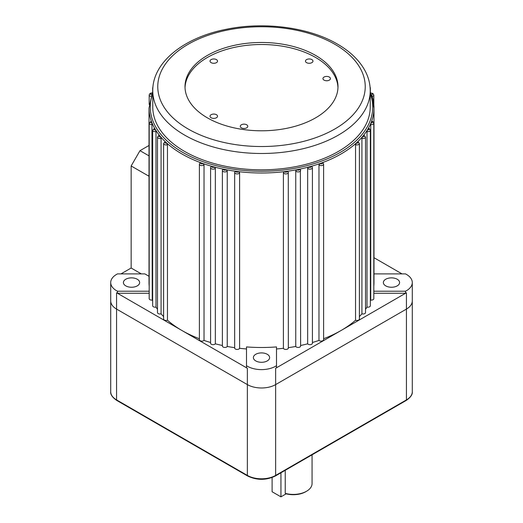 <?xml version="1.0" encoding="UTF-8"?>
<svg xmlns="http://www.w3.org/2000/svg" width="523" height="523" viewBox="0 0 523 523"><rect width="100%" height="100%" fill="white"/><g stroke="black" fill="none" stroke-linecap="round" stroke-linejoin="round"><path stroke-width="0.78" d="M199.793 163.379L200.839 162.751A112.478 64.937 0 0 0 202.957 163.516L204.029 164.908L204.029 340.421A112.478 64.937 0 0 0 210.579 342.5M371.578 94.715A112.478 64.937 180 0 1 373.978 108.065A112.478 64.937 180 0 1 371.578 121.414A112.478 64.937 180 0 1 371.036 122.82A112.478 64.937 180 0 1 368.251 128.521A112.478 64.937 180 0 1 367.44 129.887A112.478 64.937 180 0 1 363.557 135.365A112.478 64.937 180 0 1 362.478 136.673A112.478 64.937 180 0 1 357.542 141.864A112.478 64.937 180 0 1 356.222 143.086A112.478 64.937 180 0 1 322.161 162.751A112.478 64.937 180 0 1 320.043 163.516A112.478 64.937 180 0 1 311.048 166.36A112.478 64.937 180 0 1 308.792 166.981A112.478 64.937 180 0 1 299.3 169.223A112.478 64.937 180 0 1 296.933 169.694A112.478 64.937 180 0 1 287.062 171.302A112.478 64.937 180 0 1 284.623 171.616A112.478 64.937 180 0 1 238.377 171.616A112.478 64.937 180 0 1 235.938 171.302A112.478 64.937 180 0 1 226.067 169.694A112.478 64.937 180 0 1 223.7 169.223A112.478 64.937 180 0 1 214.208 166.981A112.478 64.937 180 0 1 211.952 166.36A112.478 64.937 180 0 1 202.957 163.516A1.249 0.719 0 0 1 201.009 163.647A1.249 0.719 0 0 1 200.839 162.751A112.478 64.937 180 0 1 181.965 153.984A112.478 64.937 180 0 1 166.778 143.086L167.458 144.714L167.458 320.226A112.478 64.937 0 0 0 181.965 330.516A112.478 64.937 0 0 0 199.394 338.741M151.173 121.728L151.422 121.414A1.249 0.719 0 0 0 150.487 121.918A1.249 0.719 0 0 0 150.801 122.63A1.249 0.719 0 0 0 151.964 122.82L152.252 300.058A112.478 64.937 0 0 0 152.651 300.96M154.363 128.854L154.749 128.521A1.249 0.719 0 0 0 154.265 129.717A1.249 0.719 0 0 0 155.56 129.887L155.991 131.587L155.991 307.099A112.478 64.937 0 0 0 157.475 309.302M158.927 135.732L159.443 135.365A1.249 0.719 0 0 0 159.097 136.529A1.249 0.719 0 0 0 160.522 136.673L161.077 138.334L161.077 313.852A112.478 64.937 0 0 0 163.614 316.585M164.81 142.263L165.458 141.864A1.249 0.719 0 0 0 165.229 142.988A1.249 0.719 0 0 0 166.778 143.086A112.478 64.937 180 0 1 165.458 141.864A112.478 64.937 180 0 1 160.522 136.673A112.478 64.937 180 0 1 159.443 135.365A112.478 64.937 180 0 1 155.56 129.887A112.478 64.937 180 0 1 154.749 128.521A112.478 64.937 180 0 1 151.964 122.82A112.478 64.937 180 0 1 151.422 121.414A112.478 64.937 180 0 1 149.022 108.065L149.022 282.557A112.478 64.937 180 0 0 149.186 286.094M210.834 167.059L211.952 166.36A1.249 0.719 0 0 0 212.194 167.19A1.249 0.719 0 0 0 214.208 166.981L215.345 168.301L215.345 343.82A112.478 64.937 0 0 0 222.38 345.487M227.25 346.455L227.25 170.943L226.067 169.694A1.249 0.719 0 0 1 223.994 169.975A1.249 0.719 0 0 1 223.7 169.223L222.523 170.001L222.641 169.589L222.38 170.485L222.38 346.004A2.497 1.445 0 0 0 224.485 347.422A2.497 1.445 0 0 0 227.25 346.455A112.478 64.937 0 0 0 234.657 347.664M234.722 172.159L234.657 172.485A2.497 1.445 180 0 1 234.722 172.159L235.938 171.302A1.249 0.719 0 0 0 236.272 171.975A1.249 0.719 0 0 0 237.507 172.159A1.249 0.719 0 0 0 238.377 171.616L239.599 172.78L239.599 348.298A112.478 64.937 0 0 0 246.503 348.959M283.401 172.78L284.623 171.616A1.249 0.719 0 0 0 284.963 171.975A1.249 0.719 0 0 0 286.447 172.093A1.249 0.719 0 0 0 287.062 171.302L288.278 172.159A2.497 1.445 180 0 1 288.343 172.485A2.497 1.445 180 0 1 286.8 173.819A2.497 1.445 180 0 1 284.081 173.505A2.497 1.445 180 0 1 283.401 172.78L283.401 348.298A2.497 1.445 0 0 0 286.101 349.436A2.497 1.445 0 0 0 288.343 347.998L288.278 172.159M295.75 170.943L296.933 169.694A1.249 0.719 0 0 0 297.234 169.975A1.249 0.719 0 0 0 298.783 170.073A1.249 0.719 0 0 0 299.3 169.223L300.477 170.001A2.497 1.445 180 0 1 300.62 170.485A2.497 1.445 180 0 1 299.078 171.819A2.497 1.445 180 0 1 296.351 171.505A2.497 1.445 180 0 1 295.75 170.943L295.75 346.455A2.497 1.445 0 0 0 298.515 347.422A2.497 1.445 0 0 0 300.62 346.004L300.359 169.589M300.62 345.487A112.478 64.937 0 0 0 307.655 343.82A2.497 1.445 0 0 0 310.459 344.624A2.497 1.445 0 0 0 312.421 343.212L312.421 167.7A2.497 1.445 180 0 1 310.878 169.034A2.497 1.445 180 0 1 308.158 168.72A2.497 1.445 180 0 1 307.655 168.301L308.792 166.981A1.249 0.719 0 0 0 309.041 167.19A1.249 0.719 0 0 0 310.649 167.262A1.249 0.719 0 0 0 311.048 166.36L312.166 167.059M312.421 342.5A112.478 64.937 0 0 0 318.971 340.421A2.497 1.445 0 0 0 321.782 341.061A2.497 1.445 0 0 0 323.606 339.669L323.606 164.157A2.497 1.445 180 0 1 322.063 165.49A2.497 1.445 180 0 1 319.337 165.176A2.497 1.445 180 0 1 318.971 164.908L320.043 163.516A1.249 0.719 0 0 0 320.22 163.647A1.249 0.719 0 0 0 321.887 163.699A1.249 0.719 0 0 0 322.161 162.751L323.207 163.379M357.954 141.7L359.386 143.498A2.497 1.445 180 0 1 358.085 144.76A2.497 1.445 180 0 1 355.542 144.714L356.222 143.086A1.249 0.719 0 0 0 357.863 142.929A1.249 0.719 0 0 0 357.771 141.968A1.249 0.719 0 0 0 357.542 141.864L358.19 142.263M363.877 135.182L365.525 137.039A2.497 1.445 180 0 1 361.923 138.334L362.478 136.673A1.249 0.719 0 0 0 364.041 136.438A1.249 0.719 0 0 0 363.903 135.509A1.249 0.719 0 0 0 363.557 135.365L364.073 135.732M368.486 128.312L369.362 128.632L370.349 130.227A2.497 1.445 180 0 1 367.009 131.587L367.44 129.887A1.249 0.719 0 0 0 368.911 129.593A1.249 0.719 0 0 0 368.735 128.697A1.249 0.719 0 0 0 368.251 128.521L368.637 128.854M371.722 121.192L372.821 121.545L373.814 123.14A2.497 1.445 180 0 1 370.748 124.546L371.036 122.82A1.249 0.719 0 0 0 372.409 122.467A1.249 0.719 0 0 0 372.199 121.611A1.249 0.719 0 0 0 371.578 121.414L371.827 121.728M125.782 285.872A8.126 4.687 180 0 1 123.402 282.557A8.126 4.687 180 0 1 128.416 278.223A8.126 4.687 180 0 1 137.268 279.243A8.126 4.687 180 0 1 139.648 282.557A8.126 4.687 180 0 1 134.633 286.892A8.126 4.687 180 0 1 125.782 285.872M385.732 285.872A8.126 4.687 180 0 1 383.352 282.557A8.126 4.687 180 0 1 388.367 278.223A8.126 4.687 180 0 1 397.219 279.243A8.126 4.687 180 0 1 399.598 282.557A8.126 4.687 180 0 1 394.584 286.892A8.126 4.687 180 0 1 385.732 285.872M255.754 360.916A8.126 4.687 180 0 1 253.374 357.601A8.126 4.687 180 0 1 258.388 353.267A8.126 4.687 180 0 1 267.246 354.28A8.126 4.687 180 0 1 269.626 357.601A8.126 4.687 180 0 1 264.612 361.936A8.126 4.687 180 0 1 255.754 360.916M246.686 124.781A3.753 2.164 0 0 0 241.907 124.526A3.753 2.164 0 0 0 240.613 127.194A3.753 2.164 0 0 0 241.384 127.841A3.753 2.164 0 0 0 247.457 127.194A3.753 2.164 0 0 0 246.686 124.781M244.3 128.468A1.582 0.915 0 0 0 243.77 128.468M329.34 77.058A3.753 2.164 0 0 0 324.561 76.809A3.753 2.164 0 0 0 323.266 79.476A3.753 2.164 0 0 0 324.038 80.124A3.753 2.164 0 0 0 330.111 79.476A3.753 2.164 0 0 0 329.34 77.058M326.953 80.751A1.582 0.915 0 0 0 326.424 80.751M216.43 59.596A3.753 2.164 0 0 0 211.652 59.341A3.753 2.164 0 0 0 210.357 62.008A3.753 2.164 0 0 0 211.129 62.655A3.753 2.164 0 0 0 217.202 62.008A3.753 2.164 0 0 0 216.43 59.596M214.044 63.283A1.582 0.915 0 0 0 213.515 63.283M216.43 114.694A3.753 2.164 0 0 0 211.652 114.445A3.753 2.164 0 0 0 210.357 117.113A3.753 2.164 0 0 0 211.129 117.76A3.753 2.164 0 0 0 217.202 117.113A3.753 2.164 0 0 0 216.43 114.694M214.044 118.388A1.582 0.915 0 0 0 213.515 118.388M311.871 59.596A3.753 2.164 0 0 0 307.093 59.341A3.753 2.164 0 0 0 305.798 62.008A3.753 2.164 0 0 0 306.57 62.655A3.753 2.164 0 0 0 312.643 62.008A3.753 2.164 0 0 0 311.871 59.596M309.485 63.283A1.582 0.915 0 0 0 308.956 63.283M315.585 55.412A76.489 44.161 0 0 0 232.232 45.834A76.489 44.161 0 0 0 185.011 86.635A76.489 44.161 0 0 0 207.415 117.858A76.489 44.161 0 0 0 290.768 127.429A76.489 44.161 0 0 0 337.989 86.635A76.489 44.161 0 0 0 315.585 55.412M337.963 87.655A76.489 44.161 0 0 0 315.585 57.452A76.489 44.161 0 0 0 233.049 47.685A76.489 44.161 0 0 0 185.037 87.655M246.503 367.747L246.503 365.708A19.998 11.545 0 0 0 247.359 366.231A19.998 11.545 0 0 0 276.497 365.708L276.497 346.919A112.478 64.937 180 0 1 246.503 346.919L246.503 367.747A19.998 11.545 0 0 0 247.359 368.277L116.57 292.762A19.998 11.545 0 0 0 117.485 293.259L149.186 293.259M149.022 276.294L144.878 273.902L117.485 273.902A19.998 11.545 0 0 0 110.713 282.557A19.998 11.545 0 0 0 116.57 290.723A19.998 11.545 0 0 0 117.485 291.219L117.485 293.259M110.713 391.747A19.998 11.545 0 0 0 116.57 399.905A1.249 0.719 -60 0 0 116.832 400.481C112.399 397.434 110.36 394.525 110.713 391.747L110.713 300.928A19.998 11.545 180 0 0 116.57 309.086L247.359 384.601A19.998 11.545 180 0 0 275.641 384.601L406.43 309.086A19.998 11.545 180 0 0 412.287 300.928A19.998 11.545 180 0 1 406.43 309.086L275.641 384.601A19.998 11.545 180 0 1 247.359 384.601L116.57 309.086A19.998 11.545 180 0 1 110.713 300.928L110.713 282.557M184.619 151.428A108.732 62.773 0 0 0 303.111 165.039A108.732 62.773 0 0 0 370.232 107.045L370.232 90.714A108.732 62.773 180 0 1 303.111 148.715A108.732 62.773 180 0 1 184.619 135.104A108.732 62.773 180 0 1 152.768 90.714L152.768 107.045A108.732 62.773 0 0 0 184.619 151.428M370.232 91.257L373.978 108.065L373.978 282.557A112.478 64.937 180 0 1 373.814 286.094M370.349 300.96A112.478 64.937 0 0 0 370.748 300.058A2.497 1.445 0 0 0 373.814 298.653L373.814 123.14M370.748 124.546L370.748 300.058M365.525 309.302A112.478 64.937 0 0 0 367.009 307.099A2.497 1.445 0 0 0 370.349 305.739L370.349 130.227M367.009 131.587L367.009 307.099M359.386 316.585A112.478 64.937 0 0 0 360.929 314.964A112.478 64.937 0 0 0 361.923 313.852A2.497 1.445 0 0 0 365.525 312.558L365.525 137.039M361.923 138.334L361.923 313.852M323.606 338.741A112.478 64.937 0 0 0 341.035 330.516A112.478 64.937 0 0 0 355.542 320.226A2.497 1.445 0 0 0 358.085 320.279A2.497 1.445 0 0 0 359.386 319.01L359.386 143.498M355.542 144.714L355.542 320.226M318.971 164.908L318.971 340.421M307.655 168.301L307.655 343.82M288.343 347.664A112.478 64.937 0 0 0 295.75 346.455M276.497 348.959A112.478 64.937 0 0 0 283.401 348.298M167.458 144.714A2.497 1.445 180 0 1 164.346 144.518A2.497 1.445 180 0 1 163.614 143.498L163.614 319.01A2.497 1.445 0 0 0 164.915 320.279A2.497 1.445 0 0 0 167.458 320.226M161.077 138.334A2.497 1.445 180 0 1 158.208 138.059A2.497 1.445 180 0 1 157.475 137.039L157.475 312.558A2.497 1.445 0 0 0 161.077 313.852M155.991 131.587A2.497 1.445 180 0 1 153.383 131.247A2.497 1.445 180 0 1 152.651 130.227L152.651 305.739A2.497 1.445 0 0 0 155.991 307.099M152.252 124.546A2.497 1.445 180 0 1 149.918 124.16A2.497 1.445 180 0 1 149.186 123.14L149.186 298.653A2.497 1.445 0 0 0 152.252 300.058M120.963 273.902L131.149 268.018L131.149 165.974L139.987 150.67L149.022 145.453M141.341 273.902L131.149 268.018M149.088 176.29L131.149 165.974M373.814 293.259L405.515 293.259A19.998 11.545 0 0 0 406.43 292.762L275.641 368.277A19.998 11.545 0 0 0 276.497 367.747L276.497 365.708M239.599 172.78A2.497 1.445 180 0 1 237.867 173.865A2.497 1.445 180 0 1 235.389 173.505A2.497 1.445 180 0 1 234.657 172.485L234.657 347.998A2.497 1.445 0 0 0 236.899 349.436A2.497 1.445 0 0 0 239.599 348.298M215.345 168.301A2.497 1.445 180 0 1 211.312 168.72A2.497 1.445 180 0 1 210.579 167.7L210.579 343.212A2.497 1.445 0 0 0 212.541 344.624A2.497 1.445 0 0 0 215.345 343.82M204.029 164.908A2.497 1.445 180 0 1 200.126 165.176A2.497 1.445 180 0 1 199.394 164.157L199.394 339.669A2.497 1.445 0 0 0 201.218 341.061A2.497 1.445 0 0 0 204.029 340.421M373.978 257.702L402.037 273.902M373.814 291.219L405.515 291.219A19.998 11.545 0 0 0 412.287 282.557A19.998 11.545 0 0 0 405.515 273.902L373.978 273.902M405.515 291.219L405.515 293.259M148.872 176.205L149.022 174.349M149.022 155.88L139.987 150.67M117.485 291.219L149.186 291.219M285.238 470.301L285.238 493.352A18.75 10.826 0 0 0 306.57 491.234A18.75 10.826 0 0 0 312.061 483.585L312.061 454.814M306.57 491.234L305.687 491.751A17.494 10.1 180 0 1 286.179 493.83L285.238 493.352M280.943 472.779L280.943 496.85L286.179 493.83M280.943 496.85L272.104 491.751L272.104 477.519M152.768 93.506A111.229 64.218 0 0 0 182.847 152.454A111.229 64.218 0 0 0 314.722 163.431A111.229 64.218 0 0 0 370.232 93.506M152.834 88.485A2.497 1.445 180 0 1 152.651 87.942L152.945 86.981M150.814 96.382A2.497 1.445 180 0 1 149.918 96.049A2.497 1.445 180 0 1 149.186 95.029C149.63 93.493 150.611 92.846 152.134 93.087M151.905 93.297A1.249 0.719 0 0 0 150.578 93.676A1.249 0.719 0 0 0 150.801 94.519A1.249 0.719 0 0 0 151.376 94.709M227.25 170.943A2.497 1.445 180 0 1 223.112 171.505A2.497 1.445 180 0 1 222.38 170.485M370.866 93.087L372.821 93.434L373.814 95.029A2.497 1.445 180 0 1 372.186 96.382M371.624 94.709A1.249 0.719 0 0 0 372.52 94.199A1.249 0.719 0 0 0 372.199 93.499A1.249 0.719 0 0 0 371.095 93.297M370.055 86.981L370.349 87.942A2.497 1.445 180 0 1 370.166 88.485M188.149 128.985A103.731 59.89 0 0 0 334.851 128.985A103.731 59.89 0 0 0 334.851 44.285A103.731 59.89 0 0 0 188.149 44.285A103.731 59.89 0 0 0 188.149 128.985M247.359 368.277L247.359 475.42L116.57 399.905L116.57 292.762M275.641 368.277L275.641 475.42A1.249 0.719 60 0 1 275.379 475.995C266.129 480.415 256.871 480.415 247.621 475.995A1.249 0.719 -60 0 1 247.359 475.42A19.998 11.545 0 0 0 275.641 475.42L406.43 399.905L406.43 292.762M275.379 475.995L406.168 400.481A1.249 0.719 60 0 0 406.43 399.905A19.998 11.545 0 0 0 412.287 391.747L412.287 282.557M149.186 123.14L151.278 121.192M152.651 130.227L154.514 128.312M157.475 137.039L159.123 135.182M163.614 143.498L165.046 141.7M199.394 164.157L200.002 162.843M210.579 167.7L210.998 166.569M370.232 90.714C370.206 84.026 368.578 77.548 365.335 71.278C359.693 60.635 350.364 51.555 337.348 44.037C308.681 27.17 263.677 21.358 225.714 29.399C183.704 37.695 152.448 62.433 152.768 90.714M373.814 95.029L373.814 104.489M370.349 87.942L370.349 91.525M152.651 87.942L152.651 91.525M149.186 95.029L149.186 104.489M323.606 164.157L322.998 162.843M312.421 167.7L312.002 166.569M152.768 91.257L149.022 108.065M116.832 400.481L247.621 475.995M406.168 400.481C410.601 397.434 412.64 394.525 412.287 391.747"/></g></svg>
